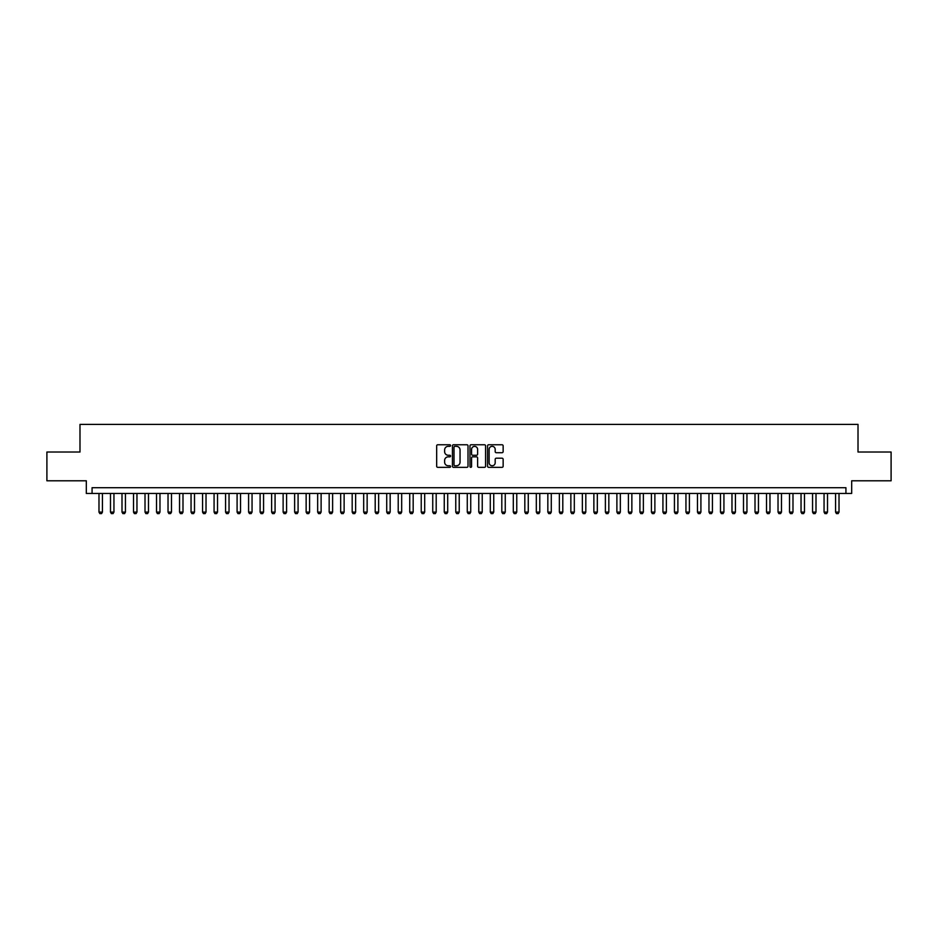 <?xml version="1.0" encoding="UTF-8"?>
<svg xmlns="http://www.w3.org/2000/svg" width="938" height="938" viewBox="0 0 938 938"><rect width="100%" height="100%" fill="white"/><g stroke="black" fill="none" stroke-linecap="round" stroke-linejoin="round"><path stroke-width="1.41" d="M450.58 445.55A0.786 0.786 0 0 0 449.794 444.753L437.788 444.753A1.126 1.126 0 0 0 436.662 445.89L436.662 466.221A1.126 1.126 0 0 0 437.788 467.347L449.794 467.347A0.786 0.786 0 0 0 450.58 466.561A0.786 0.786 0 0 0 449.794 465.764L448.247 465.764A3.611 3.611 0 0 1 444.624 462.153L444.624 460.452A3.611 3.611 0 0 1 448.247 456.841L449.794 456.841A0.786 0.786 0 0 0 450.58 456.056A0.786 0.786 0 0 0 449.794 455.258L448.247 455.258A3.611 3.611 0 0 1 444.624 451.647L444.624 449.947A3.611 3.611 0 0 1 448.247 446.336L449.794 446.336A0.786 0.786 0 0 0 450.58 445.55M502.018 452.714A1.126 1.126 0 0 0 503.143 451.588L503.143 445.89A1.126 1.126 0 0 0 502.018 444.753L488.686 444.753A1.126 1.126 0 0 0 487.561 445.89L487.561 466.221A1.126 1.126 0 0 0 488.686 467.347L502.018 467.347A1.126 1.126 0 0 0 503.143 466.221L503.143 459.327A1.126 1.126 0 0 0 502.018 458.201L496.308 458.201A1.126 1.126 0 0 0 495.182 459.327L495.182 462.751A3.025 3.025 0 0 1 492.157 465.764A3.025 3.025 0 0 1 489.132 462.751L489.132 449.361A3.025 3.025 0 0 1 492.157 446.336A3.025 3.025 0 0 1 495.182 449.361L495.182 451.588A1.126 1.126 0 0 0 496.308 452.714L502.018 452.714M845.924 493.458L851.681 493.458L851.681 480.795L891.1 480.795L891.1 452.022L858.012 452.022L858.012 424.398L79.988 424.398L79.988 452.022L46.9 452.022L46.9 480.795L86.319 480.795L86.319 493.458L845.924 493.458L845.924 487.701L92.076 487.701L92.076 493.458M468.015 445.89A1.126 1.126 0 0 0 466.878 444.753L453.546 444.753A1.126 1.126 0 0 0 452.421 445.89L452.421 466.221A1.126 1.126 0 0 0 453.546 467.347L466.878 467.347A1.126 1.126 0 0 0 468.015 466.221L468.015 445.89M471.122 444.753L484.454 444.753A1.126 1.126 0 0 1 485.579 445.89L485.579 466.221A1.126 1.126 0 0 1 484.454 467.347L478.743 467.347A1.126 1.126 0 0 1 477.618 466.221L477.618 457.979A1.126 1.126 0 0 0 476.481 456.841L472.705 456.841A1.126 1.126 0 0 0 471.568 457.979L471.568 466.561A0.786 0.786 0 0 1 470.782 467.347A0.786 0.786 0 0 1 469.985 466.561L469.985 445.89A1.126 1.126 0 0 1 471.122 444.753M454.789 446.336A0.786 0.786 0 0 0 454.004 447.133L454.004 464.978A0.786 0.786 0 0 0 454.789 465.764L456.431 465.764A3.611 3.611 0 0 0 460.042 462.153L460.042 449.947A3.611 3.611 0 0 0 456.431 446.336L454.789 446.336M477.618 449.419A3.025 3.025 0 0 0 474.593 446.394A3.025 3.025 0 0 0 471.568 449.419L471.568 454.133A1.126 1.126 0 0 0 472.705 455.258L476.481 455.258A1.126 1.126 0 0 0 477.618 454.133L477.618 449.419M98.982 493.458L98.982 512.101L102.43 512.101L102.43 493.458M102.43 512.101L101.574 513.602L99.838 513.602L98.982 512.101M110.485 493.458L110.485 512.101L113.944 512.101L113.944 493.458M113.944 512.101L113.076 513.602L111.352 513.602L110.485 512.101M121.999 493.458L121.999 512.101L125.446 512.101L125.446 493.458M125.446 512.101L124.59 513.602L122.866 513.602L121.999 512.101M133.513 493.458L133.513 512.101L136.96 512.101L136.96 493.458M136.96 512.101L136.092 513.602L134.369 513.602L133.513 512.101M145.015 493.458L145.015 512.101L148.474 512.101L148.474 493.458M148.474 512.101L147.606 513.602L145.882 513.602L145.015 512.101M156.529 493.458L156.529 512.101L159.976 512.101L159.976 493.458M159.976 512.101L159.12 513.602L157.385 513.602L156.529 512.101M168.031 493.458L168.031 512.101L171.49 512.101L171.49 493.458M171.49 512.101L170.622 513.602L168.899 513.602L168.031 512.101M179.545 493.458L179.545 512.101L182.992 512.101L182.992 493.458M182.992 512.101L182.136 513.602L180.413 513.602L179.545 512.101M191.047 493.458L191.047 512.101L194.506 512.101L194.506 493.458M194.506 512.101L193.638 513.602L191.915 513.602L191.047 512.101M202.561 493.458L202.561 512.101L206.02 512.101L206.02 493.458M206.02 512.101L205.152 513.602L203.429 513.602L202.561 512.101M214.075 493.458L214.075 512.101L217.522 512.101L217.522 493.458M217.522 512.101L216.666 513.602L214.931 513.602L214.075 512.101M225.577 493.458L225.577 512.101L229.036 512.101L229.036 493.458M229.036 512.101L228.169 513.602L226.445 513.602L225.577 512.101M237.091 493.458L237.091 512.101L240.538 512.101L240.538 493.458M240.538 512.101L239.682 513.602L237.947 513.602L237.091 512.101M248.593 493.458L248.593 512.101L252.052 512.101L252.052 493.458M252.052 512.101L251.185 513.602L249.461 513.602L248.593 512.101M260.107 493.458L260.107 512.101L263.566 512.101L263.566 493.458M263.566 512.101L262.699 513.602L260.975 513.602L260.107 512.101M271.621 493.458L271.621 512.101L275.069 512.101L275.069 493.458M275.069 512.101L274.213 513.602L272.477 513.602L271.621 512.101M283.124 493.458L283.124 512.101L286.582 512.101L286.582 493.458M286.582 512.101L285.715 513.602L283.991 513.602L283.124 512.101M294.638 493.458L294.638 512.101L298.085 512.101L298.085 493.458M298.085 512.101L297.229 513.602L295.493 513.602L294.638 512.101M306.14 493.458L306.14 512.101L309.599 512.101L309.599 493.458M309.599 512.101L308.731 513.602L307.007 513.602L306.14 512.101M317.654 493.458L317.654 512.101L321.113 512.101L321.113 493.458M321.113 512.101L320.245 513.602L318.521 513.602L317.654 512.101M329.168 493.458L329.168 512.101L332.615 512.101L332.615 493.458M332.615 512.101L331.747 513.602L330.024 513.602L329.168 512.101M340.67 493.458L340.67 512.101L344.129 512.101L344.129 493.458M344.129 512.101L343.261 513.602L341.538 513.602L340.67 512.101M352.184 493.458L352.184 512.101L355.631 512.101L355.631 493.458M355.631 512.101L354.775 513.602L353.04 513.602L352.184 512.101M363.686 493.458L363.686 512.101L367.145 512.101L367.145 493.458M367.145 512.101L366.277 513.602L364.554 513.602L363.686 512.101M375.2 493.458L375.2 512.101L378.647 512.101L378.647 493.458M378.647 512.101L377.791 513.602L376.068 513.602L375.2 512.101M386.714 493.458L386.714 512.101L390.161 512.101L390.161 493.458M390.161 512.101L389.293 513.602L387.57 513.602L386.714 512.101M398.216 493.458L398.216 512.101L401.675 512.101L401.675 493.458M401.675 512.101L400.807 513.602L399.084 513.602L398.216 512.101M409.73 493.458L409.73 512.101L413.177 512.101L413.177 493.458M413.177 512.101L412.321 513.602L410.586 513.602L409.73 512.101M421.232 493.458L421.232 512.101L424.691 512.101L424.691 493.458M424.691 512.101L423.824 513.602L422.1 513.602L421.232 512.101M432.746 493.458L432.746 512.101L436.193 512.101L436.193 493.458M436.193 512.101L435.338 513.602L433.614 513.602L432.746 512.101M444.26 493.458L444.26 512.101L447.707 512.101L447.707 493.458M447.707 512.101L446.84 513.602L445.116 513.602L444.26 512.101M455.762 493.458L455.762 512.101L459.221 512.101L459.221 493.458M459.221 512.101L458.354 513.602L456.63 513.602L455.762 512.101M467.276 493.458L467.276 512.101L470.724 512.101L470.724 493.458M470.724 512.101L469.868 513.602L468.132 513.602L467.276 512.101M478.779 493.458L478.779 512.101L482.238 512.101L482.238 493.458M482.238 512.101L481.37 513.602L479.646 513.602L478.779 512.101M490.293 493.458L490.293 512.101L493.74 512.101L493.74 493.458M493.74 512.101L492.884 513.602L491.16 513.602L490.293 512.101M501.807 493.458L501.807 512.101L505.254 512.101L505.254 493.458M505.254 512.101L504.386 513.602L502.662 513.602L501.807 512.101M513.309 493.458L513.309 512.101L516.768 512.101L516.768 493.458M516.768 512.101L515.9 513.602L514.176 513.602L513.309 512.101M524.823 493.458L524.823 512.101L528.27 512.101L528.27 493.458M528.27 512.101L527.414 513.602L525.679 513.602L524.823 512.101M536.325 493.458L536.325 512.101L539.784 512.101L539.784 493.458M539.784 512.101L538.916 513.602L537.193 513.602L536.325 512.101M547.839 493.458L547.839 512.101L551.286 512.101L551.286 493.458M551.286 512.101L550.43 513.602L548.707 513.602L547.839 512.101M559.353 493.458L559.353 512.101L562.8 512.101L562.8 493.458M562.8 512.101L561.932 513.602L560.209 513.602L559.353 512.101M570.855 493.458L570.855 512.101L574.314 512.101L574.314 493.458M574.314 512.101L573.446 513.602L571.723 513.602L570.855 512.101M582.369 493.458L582.369 512.101L585.816 512.101L585.816 493.458M585.816 512.101L584.96 513.602L583.225 513.602L582.369 512.101M593.871 493.458L593.871 512.101L597.33 512.101L597.33 493.458M597.33 512.101L596.462 513.602L594.739 513.602L593.871 512.101M605.385 493.458L605.385 512.101L608.832 512.101L608.832 493.458M608.832 512.101L607.976 513.602L606.253 513.602L605.385 512.101M616.887 493.458L616.887 512.101L620.346 512.101L620.346 493.458M620.346 512.101L619.479 513.602L617.755 513.602L616.887 512.101M628.401 493.458L628.401 512.101L631.86 512.101L631.86 493.458M631.86 512.101L630.993 513.602L629.269 513.602L628.401 512.101M639.915 493.458L639.915 512.101L643.362 512.101L643.362 493.458M643.362 512.101L642.507 513.602L640.771 513.602L639.915 512.101M651.418 493.458L651.418 512.101L654.876 512.101L654.876 493.458M654.876 512.101L654.009 513.602L652.285 513.602L651.418 512.101M662.932 493.458L662.932 512.101L666.379 512.101L666.379 493.458M666.379 512.101L665.523 513.602L663.787 513.602L662.932 512.101M674.434 493.458L674.434 512.101L677.893 512.101L677.893 493.458M677.893 512.101L677.025 513.602L675.301 513.602L674.434 512.101M685.948 493.458L685.948 512.101L689.407 512.101L689.407 493.458M689.407 512.101L688.539 513.602L686.815 513.602L685.948 512.101M697.462 493.458L697.462 512.101L700.909 512.101L700.909 493.458M700.909 512.101L700.053 513.602L698.318 513.602L697.462 512.101M708.964 493.458L708.964 512.101L712.423 512.101L712.423 493.458M712.423 512.101L711.555 513.602L709.832 513.602L708.964 512.101M720.478 493.458L720.478 512.101L723.925 512.101L723.925 493.458M723.925 512.101L723.069 513.602L721.334 513.602L720.478 512.101M731.98 493.458L731.98 512.101L735.439 512.101L735.439 493.458M735.439 512.101L734.571 513.602L732.848 513.602L731.98 512.101M743.494 493.458L743.494 512.101L746.953 512.101L746.953 493.458M746.953 512.101L746.085 513.602L744.362 513.602L743.494 512.101M755.008 493.458L755.008 512.101L758.455 512.101L758.455 493.458M758.455 512.101L757.587 513.602L755.864 513.602L755.008 512.101M766.51 493.458L766.51 512.101L769.969 512.101L769.969 493.458M769.969 512.101L769.101 513.602L767.378 513.602L766.51 512.101M778.024 493.458L778.024 512.101L781.471 512.101L781.471 493.458M781.471 512.101L780.615 513.602L778.88 513.602L778.024 512.101M789.526 493.458L789.526 512.101L792.985 512.101L792.985 493.458M792.985 512.101L792.118 513.602L790.394 513.602L789.526 512.101M801.04 493.458L801.04 512.101L804.487 512.101L804.487 493.458M804.487 512.101L803.632 513.602L801.908 513.602L801.04 512.101M812.554 493.458L812.554 512.101L816.001 512.101L816.001 493.458M816.001 512.101L815.134 513.602L813.41 513.602L812.554 512.101M824.056 493.458L824.056 512.101L827.515 512.101L827.515 493.458M827.515 512.101L826.648 513.602L824.924 513.602L824.056 512.101M835.57 493.458L835.57 512.101L839.018 512.101L839.018 493.458M839.018 512.101L838.162 513.602L836.426 513.602L835.57 512.101"/></g></svg>

